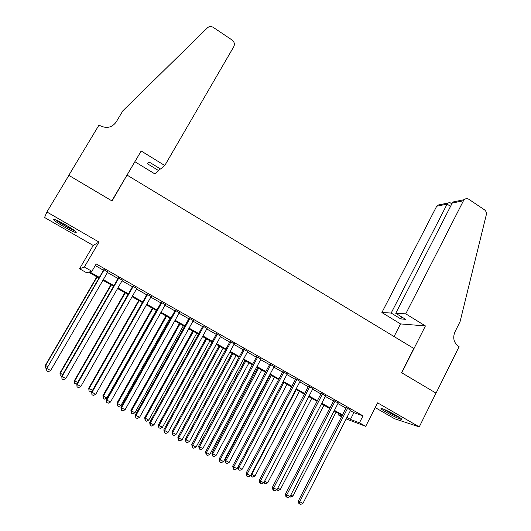 <?xml version="1.0" encoding="UTF-8"?>
<svg xmlns="http://www.w3.org/2000/svg" width="531" height="531" viewBox="0 0 531 531"><rect width="100%" height="100%" fill="white"/><g stroke="black" fill="none" stroke-linecap="round" stroke-linejoin="round"><path stroke-width="0.8" d="M64.224 226.923C69.86 230.129 73.749 232.007 75.887 232.571C77.426 232.425 74.055 229.883 65.764 224.945C60.076 221.712 56.16 219.814 54.029 219.257C52.549 219.456 55.947 222.018 64.224 226.923M386.369 412.328C393.411 416.258 398.442 418.627 401.463 419.444C402.525 419.444 400.839 418.149 396.405 415.547C389.289 411.578 384.238 409.195 381.258 408.392C380.203 408.405 381.908 409.72 386.369 412.328M98.978 278.018L88.65 272.184L86.586 272.742L79.55 268.766L84.363 267.033L91.903 271.301L89.659 271.912L99.343 277.388M126.478 175.98L112.074 200.99L68.884 175.369L46.887 211.988L44.577 217.498L93.21 245.455L79.55 268.766M375.205 407.582L394.633 418.753L419.264 426.897L377.601 402.85L365.7 426.333L346.159 418.926M341.533 416.729L338.008 414.738L341.818 416.165M338.639 413.51L338.008 414.738M127.234 175.21L413.802 348.469L401.575 372.696L435.997 393.113L419.264 426.897M107.766 271.938L103.817 269.695M122.356 280.242L118.373 277.978M136.812 288.466L132.796 286.182M151.129 296.61L147.08 294.307M165.314 304.681L161.232 302.358M179.359 312.673L175.25 310.336M193.277 320.591L189.136 318.235M207.063 328.437L202.895 326.067M220.723 336.209L216.522 333.82M234.257 343.909L230.029 341.506M247.665 351.535L243.41 349.119M260.953 359.095L256.672 356.659M274.115 366.589L269.808 364.14M287.158 374.01L282.831 371.547M300.088 381.364L295.734 378.888M312.898 388.652L308.524 386.163M325.596 395.88L321.195 393.371M338.181 403.036L333.753 400.52M350.387 410.662L353.878 412.647L362.985 415.853L96.197 263.94L91.903 271.301M95.248 265.56L103.492 270.246M107.441 272.496L118.055 278.529M122.037 280.799L132.478 286.733M136.5 289.017L146.768 294.858M150.817 297.161L160.92 302.909M165.002 305.232L174.945 310.881M179.053 313.224L188.83 318.786M192.972 321.136L202.596 326.611M206.765 328.981L216.23 334.364M220.425 336.754L229.737 342.044M233.965 344.446L243.118 349.657M247.373 352.08L256.38 357.197M260.661 359.633L269.522 364.671M273.83 367.12L282.545 372.078M286.879 374.541L295.455 379.419M299.809 381.895L308.245 386.694M312.626 389.183L320.916 393.902M325.324 396.411L333.481 401.051M337.908 403.567L345.933 408.133M350.652 410.138L346.205 407.602M93.21 245.455L98.985 242.056L46.887 211.988M98.985 242.056L84.363 267.033M362.985 415.853L359.454 422.795L365.7 426.333M342.156 415.501L334.112 410.948M329.671 408.439L321.487 403.812M317.067 401.317L308.75 396.611M304.356 394.128L295.9 389.342M291.526 386.873L282.93 382.015M278.583 379.559L269.841 374.614M265.52 372.171L256.632 367.147M252.338 364.717L243.304 359.613M239.036 357.197L229.857 352.007M225.615 349.61L216.276 344.334M212.061 341.951L202.57 336.588M198.388 334.218L188.737 328.762M184.589 326.419L174.779 320.87M170.65 318.54L160.681 312.905M156.592 310.589L146.456 304.86M142.394 302.564L132.086 296.736M128.057 294.459L117.583 288.539M113.588 286.275L102.941 280.262M346.929 417.426L350.427 419.404L359.454 422.795M103.306 279.631L113.953 285.651M117.948 287.908L128.416 293.835M132.445 296.112L142.746 301.94M146.808 304.236L156.937 309.965M161.032 312.281L171.002 317.916M175.124 320.253L184.927 325.795M189.082 328.145L198.727 333.601M202.915 335.97L212.4 341.333M216.615 343.716L225.947 349M230.189 351.396L239.368 356.586M243.636 359.002L252.67 364.113M256.958 366.536L265.845 371.567M270.166 374.01L278.908 378.948M283.249 381.404L291.844 386.269M296.212 388.738L304.668 393.524M309.062 396.007L317.379 400.713M321.799 403.208L329.977 407.841M334.417 410.35L342.468 414.903M353.878 412.647L350.427 419.404M346.338 407.35L298.442 500.76L299.73 501.695L347.679 408.113M302.949 503.388L300.646 504.45L299.358 503.773L299.73 501.695L302.949 503.388L350.785 409.879M299.358 503.773L298.847 503.395L298.442 500.76M290.829 494.992L292.886 496.073L336.096 412.069M292.886 496.073L290.669 497.102L289.833 496.658M399.179 417.22L392.064 413.948L384.125 409.361M383.196 408.989L392.097 414.107L400.029 417.778M74.154 230.275L69.992 228.39C64.238 225.39 59.777 222.655 56.598 220.186M55.576 219.761C59.346 222.602 64.364 225.655 70.623 228.914L75.024 230.939M62.3 223.013L68.891 226.803M405.757 313.834L463.45 200.764L452.246 203.054L395.748 313.29L405.757 313.834L425.411 325.928L401.755 372.802L436.057 393.152L459.089 346.657L458.445 346.258C453.786 342.661 452.598 337.922 454.881 332.034L460.098 321.554L486.283 214.863C486.675 212.725 486.057 211.026 484.425 209.765L468.84 199.284C467.214 198.315 465.687 198.441 464.26 199.663L463.45 200.764M394.075 336.541L400.52 323.917L425.411 325.928M400.52 323.917L381.889 312.54L391.174 313.044L400.839 318.965L405.518 319.284L395.748 313.29M391.174 313.044L447.115 204.096L436.701 206.22L437.471 205.185L441.088 204.442M381.889 312.54L436.701 206.22M400.839 318.965L401.828 317.02M449.817 202.53L447.792 203.061L447.115 204.096L450.54 206.38M458.518 200.851L453.155 201.953L452.246 203.054M164.783 165.519L233.773 46.715L234.337 45.049C234.523 42.965 233.746 41.272 232.014 39.984L213.329 27.42C211.199 26.165 209.26 26.278 207.515 27.758L122.873 110.787L116.15 122.05C111.955 127.666 106.512 128.827 99.835 125.548L99.012 125.044L68.804 175.33L111.855 200.857L141.173 150.99L164.783 165.519L160.588 169.037L148.999 161.928L147.226 163.628L158.676 170.637L159.864 168.593M158.676 170.637L154.806 173.883L134.867 161.709M116.714 121.081L115.532 122.973M116.588 121.207L115.479 123.046M122.873 110.787L115.897 122.455M68.804 175.33L68.419 176.146M333.886 400.268L285.532 493.956L286.76 494.865L335.18 400.998M290.012 496.578L287.709 497.647L286.408 496.963L286.76 494.865L290.012 496.578L338.313 402.783M286.408 496.963L285.917 496.591L285.532 493.956M321.328 393.119L272.503 487.093L273.677 487.976L322.569 393.823M276.963 489.701L274.653 490.783L273.339 490.093L273.677 487.976L276.963 489.701L325.729 395.622M273.339 490.093L272.868 489.735L272.503 487.093M308.657 385.904L259.354 480.163L260.475 481.02L309.845 386.581M264.624 481.166L267.717 482.798L265.5 483.841L263.781 482.772L261.478 483.854L260.157 483.157L260.475 481.02L263.788 482.765L313.038 388.4M260.157 483.157L259.705 482.805L259.354 480.163M295.867 378.63L246.085 473.174L247.154 474.004L297.002 379.273M250.493 475.763L248.183 476.858L246.842 476.154L247.154 474.004L250.493 475.763L300.227 381.105M246.842 476.154L246.085 473.174M277.786 488.108L280.355 489.463L323.976 405.219M280.355 489.463L278.138 490.498L276.797 489.774M267.717 482.798L311.743 398.303M264.226 483.177L264.498 481.405M296.311 389.575L251.76 474.382L254.966 476.075L299.411 391.334M251.375 474.09L251.76 474.382L251.462 476.453L250.897 474.993M254.966 476.075L252.743 477.13L251.462 476.453M283.839 382.526L238.87 467.585L242.103 469.291L286.966 384.298M238.014 466.922L238.87 467.585L238.585 469.669L237.915 467.114M242.103 469.291L239.879 470.353L238.585 469.669M282.97 371.288L232.691 466.118L233.7 466.922L284.045 371.899M237.078 468.694L234.762 469.802L233.414 469.092L233.7 466.922L237.078 468.694L287.298 373.751M233.414 469.092L232.691 466.118M270.252 374.846L224.925 459.979L225.861 460.722L229.126 462.448L274.414 377.202M271.261 375.417L225.861 460.722L225.595 462.826L224.925 459.979M229.126 462.448L226.896 463.517L225.595 462.826M269.947 363.881L219.177 458.996L220.133 459.766L270.976 364.458M223.538 461.565L221.221 462.68L219.854 461.963L220.133 459.766L223.538 461.565L274.255 366.33M219.854 461.963L219.177 458.996M257.615 367.704L211.856 453.089L212.739 453.806L216.031 455.538L261.756 370.041M258.57 368.242L212.739 453.806L212.486 455.923L211.856 453.089M216.031 455.538L213.801 456.62L212.486 455.923M256.812 356.401L205.537 451.815L206.426 452.551L257.781 356.951M209.864 454.363L207.548 455.492L206.174 454.768L206.426 452.551L209.864 454.363L261.093 358.837M206.174 454.768L205.537 451.815M244.864 360.496L198.667 446.133L199.497 446.817L202.822 448.569L248.979 362.819M245.773 361.007L199.497 446.817L199.258 448.96L198.667 446.133M202.822 448.569L200.585 449.657L199.258 448.96M243.55 348.854L191.764 444.56L192.6 445.27L244.466 349.378M196.072 447.095L193.749 448.23L192.361 447.5L192.6 445.27L196.072 447.095L247.804 351.276M192.361 447.5L191.764 444.56M232.007 353.221L185.359 439.11L186.135 439.774L189.487 441.54L236.096 355.538M232.857 353.706L186.135 439.774L185.916 441.931L185.359 439.11M189.487 441.54L187.257 442.635L185.916 441.931M230.175 341.241L177.865 437.239L178.642 437.916L231.025 341.732M182.146 439.761L179.823 440.909L178.423 440.172L178.642 437.916L182.146 439.761L234.397 343.65M178.423 440.172L177.865 437.239M219.031 345.887L171.931 432.028L172.655 432.659L176.033 434.444L223.093 348.183M219.827 346.338L172.655 432.659L172.449 434.843L171.931 432.028M176.033 434.444L173.803 435.553L172.449 434.843M216.668 333.554L163.84 429.851L164.55 430.495L217.464 334.012M168.088 432.36L165.758 433.515L164.351 432.772L164.55 430.495L168.088 432.36L220.869 335.944M164.351 432.772L163.84 429.851M205.935 338.486L158.384 424.88L159.048 425.484L162.459 427.282L209.977 340.769M206.678 338.904L159.048 425.484L158.855 427.681L158.384 424.88M162.459 427.282L160.223 428.404L158.855 427.681M203.041 325.802L149.676 422.391L150.326 423.001L203.778 326.22M153.89 424.88L151.567 426.048L150.14 425.298L150.326 423.001L153.89 424.88L207.209 328.171M150.14 425.298L149.676 422.391M192.726 331.019L144.711 417.671L145.315 418.242L148.76 420.061L196.742 333.289M193.41 331.404L145.315 418.242L145.142 420.459L144.711 417.671M148.76 420.061L146.523 421.183L145.142 420.459M189.282 317.969L135.378 414.857L135.963 415.441L189.959 318.354M139.567 417.333L137.237 418.514L135.797 417.758L135.963 415.441L139.567 417.333L193.423 320.326M135.797 417.758L135.378 414.857M179.398 323.485L130.918 410.39L131.456 410.934L134.934 412.766L183.381 325.735M180.022 323.837L131.456 410.934L131.303 413.171L130.918 410.39M134.934 412.766L132.69 413.901L131.303 413.171M175.396 310.071L120.949 407.25L121.46 407.801L176.007 310.416M125.097 409.72L122.774 410.908L121.314 410.138L121.46 407.801L125.097 409.72L179.511 312.407M121.314 410.138L120.949 407.25M165.951 315.879L116.993 403.049L117.47 403.553L120.975 405.405L169.907 318.115M166.515 316.204L117.47 403.553L117.331 405.817L116.993 403.049M120.975 405.405L118.738 406.554L117.331 405.817M161.384 302.093L106.373 399.577L106.824 400.089L161.928 302.404M110.494 402.027L108.165 403.221L106.698 402.452L106.824 400.089L110.494 402.027L165.46 304.416M106.698 402.452L106.373 399.577M152.377 308.206L102.934 395.635L103.353 396.113L106.89 397.978L156.306 310.429M152.888 308.498L103.353 396.113L103.233 398.389L102.934 395.635M106.89 397.978L104.653 399.133L103.233 398.389M147.233 294.041L91.657 391.825L92.036 392.303L147.718 294.32M95.746 394.254L93.416 395.469L91.936 394.686L92.036 392.303L95.746 394.254L151.282 296.344M91.936 394.686L91.657 391.825M138.677 300.466L88.75 388.154L92.48 390.378M139.129 300.719L89.102 388.599L89.009 390.896L88.75 388.154M92.314 390.67L90.436 391.646L89.009 390.896M132.949 285.917L76.803 383.999L77.114 384.444L133.367 286.149M80.858 386.415L78.522 387.637L77.028 386.847L77.114 384.444L80.858 386.415L136.965 288.2M77.028 386.847L76.803 383.999M124.858 292.647L74.433 380.601L77.632 382.546M125.243 292.866L74.718 381.012L74.645 383.329L74.433 380.601M77.035 383.594L76.086 384.092L74.645 383.329M118.532 277.706L61.802 376.094L62.041 376.506L118.878 277.905M65.824 378.497L63.488 379.725L61.974 378.935L62.041 376.506L65.824 378.497L122.515 279.976M61.974 378.935L61.802 376.094M110.913 284.762L59.983 372.974L62.638 374.64M111.238 284.948L60.202 373.353L60.142 375.696L59.983 372.974M61.808 376.353L60.142 375.696M103.97 269.423L46.814 368.487L104.249 269.582M50.637 370.499L48.301 371.74L46.774 370.937L46.814 368.487L50.637 370.499L107.919 271.673M46.774 370.937L46.655 368.116M96.834 276.804L45.394 365.282L47.505 366.655M97.093 276.95L45.547 365.627L45.507 367.99L45.394 365.282M46.662 368.594L45.507 367.99M437.471 205.185L447.792 203.061M451.828 203.871L449.465 202.298M453.155 201.953L464.26 199.663"/></g></svg>
